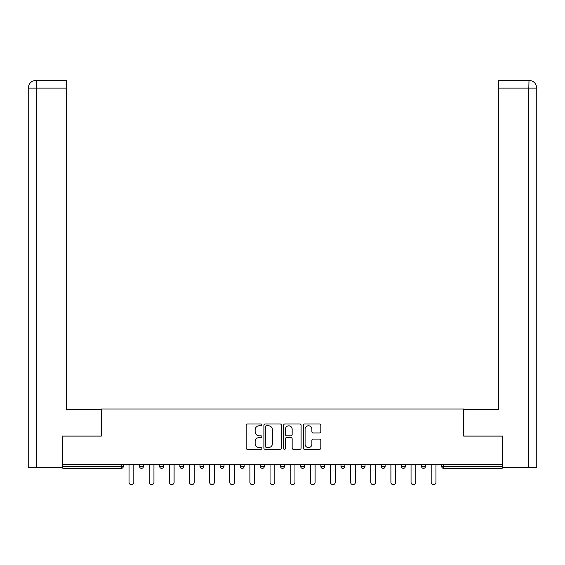 <?xml version="1.0" encoding="UTF-8"?>
<svg xmlns="http://www.w3.org/2000/svg" width="565" height="565" viewBox="0 0 565 565"><rect width="100%" height="100%" fill="white"/><g stroke="black" fill="none" stroke-linecap="round" stroke-linejoin="round"><path stroke-width="0.85" d="M261.842 424.887A0.89 0.89 0 0 0 260.952 424.004L247.484 424.004A1.264 1.264 0 0 0 246.22 425.268L246.22 448.087A1.264 1.264 0 0 0 247.484 449.352L260.952 449.352A0.89 0.89 0 0 0 261.842 448.462A0.89 0.89 0 0 0 260.952 447.579L259.208 447.579A4.054 4.054 0 0 1 255.154 443.518L255.154 441.618A4.054 4.054 0 0 1 259.208 437.564L260.952 437.564A0.89 0.89 0 0 0 261.842 436.674A0.89 0.89 0 0 0 260.952 435.792L259.208 435.792A4.054 4.054 0 0 1 255.154 431.731L255.154 429.831A4.054 4.054 0 0 1 259.208 425.777L260.952 425.777A0.89 0.89 0 0 0 261.842 424.887M319.543 432.938A1.264 1.264 0 0 0 320.807 431.667L320.807 425.268A1.264 1.264 0 0 0 319.543 424.004L304.584 424.004A1.264 1.264 0 0 0 303.32 425.268L303.32 448.087A1.264 1.264 0 0 0 304.584 449.352L319.543 449.352A1.264 1.264 0 0 0 320.807 448.087L320.807 440.354A1.264 1.264 0 0 0 319.543 439.083L313.144 439.083A1.264 1.264 0 0 0 311.873 440.354L311.873 444.189A3.39 3.39 0 0 1 308.483 447.579A3.39 3.39 0 0 1 305.093 444.189L305.093 429.167A3.39 3.39 0 0 1 308.483 425.777A3.39 3.39 0 0 1 311.873 429.167L311.873 431.667A1.264 1.264 0 0 0 313.144 432.938L319.543 432.938M36.188 467.735L28.25 467.735L28.25 88.098C28.716 83.394 31.294 80.809 35.991 80.35L66.345 80.35L66.345 88.098L36.188 88.098L36.188 467.735L62.468 467.735L62.468 436.095L101.333 436.095L101.333 408.982L463.667 408.982L463.667 436.095L502.144 436.095L502.144 464.374L62.856 464.374L62.856 466.443L121.348 466.443L121.348 464.374M62.856 436.095L62.856 464.374M281.391 425.268A1.264 1.264 0 0 0 280.127 424.004L265.169 424.004A1.264 1.264 0 0 0 263.897 425.268L263.897 448.087A1.264 1.264 0 0 0 265.169 449.352L280.127 449.352A1.264 1.264 0 0 0 281.391 448.087L281.391 425.268M284.873 424.004L299.831 424.004A1.264 1.264 0 0 1 301.103 425.268L301.103 448.087A1.264 1.264 0 0 1 299.831 449.352L293.433 449.352A1.264 1.264 0 0 1 292.162 448.087L292.162 438.828A1.264 1.264 0 0 0 290.897 437.564L286.653 437.564A1.264 1.264 0 0 0 285.382 438.828L285.382 448.462A0.89 0.89 0 0 1 284.499 449.352A0.89 0.89 0 0 1 283.609 448.462L283.609 425.268A1.264 1.264 0 0 1 284.873 424.004M121.348 468.378A1.935 1.935 0 0 0 123.29 466.443L121.348 466.443L121.348 468.378A1.935 1.935 0 0 0 123.29 466.443L123.29 464.374L123.29 466.443A1.935 1.935 0 0 1 121.348 468.378L62.856 468.378L62.856 466.443M502.144 464.374L502.144 468.378L443.652 468.378A1.935 1.935 0 0 1 441.71 466.443L441.71 464.374M139.555 464.374L139.555 466.443L139.555 464.374M141.497 468.378A1.935 1.935 0 0 1 139.555 466.443A1.935 1.935 0 0 0 141.497 468.378A1.935 1.935 0 0 0 143.432 466.443L143.432 464.374L143.432 466.443A1.935 1.935 0 0 1 141.497 468.378A1.935 1.935 0 0 1 139.555 466.443L143.432 466.443A1.935 1.935 0 0 1 141.497 468.378M159.697 464.374L159.697 466.443L159.697 464.374M163.575 464.374L163.575 466.443L163.575 464.374M179.847 466.443A1.935 1.935 0 0 0 181.782 468.378A1.935 1.935 0 0 0 183.717 466.443A1.935 1.935 0 0 1 181.782 468.378A1.935 1.935 0 0 0 183.717 466.443L183.717 464.374L183.717 466.443L179.847 466.443A1.935 1.935 0 0 0 181.782 468.378A1.935 1.935 0 0 1 179.847 466.443L179.847 464.374M199.989 464.374L199.989 466.443L199.989 464.374M203.859 464.374L203.859 466.443A1.935 1.935 0 0 1 201.924 468.378A1.935 1.935 0 0 1 199.989 466.443A1.935 1.935 0 0 0 201.924 468.378A1.935 1.935 0 0 0 203.859 466.443A1.935 1.935 0 0 1 201.924 468.378A1.935 1.935 0 0 1 199.989 466.443L203.859 466.443M220.131 464.374L220.131 466.443L220.131 464.374M224.008 464.374L224.008 466.443L224.008 464.374M244.151 464.374L244.151 466.443L240.273 466.443A1.935 1.935 0 0 0 242.215 468.378A1.935 1.935 0 0 1 240.273 466.443L240.273 464.374M260.423 464.374L260.423 466.443L260.423 464.374M264.293 464.374L264.293 466.443A1.935 1.935 0 0 1 262.358 468.378A1.935 1.935 0 0 1 260.423 466.443L264.293 466.443A1.935 1.935 0 0 1 262.358 468.378M284.435 464.374L284.435 466.443L280.565 466.443A1.935 1.935 0 0 0 282.5 468.378A1.935 1.935 0 0 1 280.565 466.443L280.565 464.374M300.707 464.374L300.707 466.443L300.707 464.374M304.577 464.374L304.577 466.443A1.935 1.935 0 0 1 302.642 468.378A1.935 1.935 0 0 1 300.707 466.443A1.935 1.935 0 0 0 302.642 468.378A1.935 1.935 0 0 1 300.707 466.443L304.577 466.443A1.935 1.935 0 0 1 302.642 468.378M320.849 464.374L320.849 466.443L320.849 464.374M324.727 464.374L324.727 466.443L324.727 464.374M340.992 464.374L340.992 466.443L340.992 464.374M344.869 464.374L344.869 466.443L344.869 464.374M361.141 464.374L361.141 466.443L361.141 464.374M365.011 464.374L365.011 466.443L365.011 464.374M381.283 464.374L381.283 466.443L381.283 464.374M385.153 464.374L385.153 466.443L385.153 464.374M405.303 464.374L405.303 466.443A1.935 1.935 0 0 1 403.361 468.378A1.935 1.935 0 0 1 401.425 466.443L401.425 464.374M425.445 464.374L425.445 466.443A1.935 1.935 0 0 1 423.503 468.378A1.935 1.935 0 0 1 421.568 466.443L421.568 464.374M161.639 468.378A1.935 1.935 0 0 1 159.697 466.443A1.935 1.935 0 0 0 161.639 468.378A1.935 1.935 0 0 0 163.575 466.443A1.935 1.935 0 0 1 161.639 468.378A1.935 1.935 0 0 1 159.697 466.443L163.575 466.443A1.935 1.935 0 0 1 161.639 468.378M222.066 468.378A1.935 1.935 0 0 1 220.131 466.443A1.935 1.935 0 0 0 222.066 468.378A1.935 1.935 0 0 0 224.008 466.443A1.935 1.935 0 0 1 222.066 468.378A1.935 1.935 0 0 1 220.131 466.443L224.008 466.443A1.935 1.935 0 0 1 222.066 468.378M242.215 468.378A1.935 1.935 0 0 0 244.151 466.443A1.935 1.935 0 0 1 242.215 468.378A1.935 1.935 0 0 1 240.273 466.443M282.5 468.378A1.935 1.935 0 0 0 284.435 466.443A1.935 1.935 0 0 1 282.5 468.378A1.935 1.935 0 0 1 280.565 466.443M322.785 468.378A1.935 1.935 0 0 1 320.849 466.443A1.935 1.935 0 0 0 322.785 468.378A1.935 1.935 0 0 0 324.727 466.443A1.935 1.935 0 0 1 322.785 468.378A1.935 1.935 0 0 1 320.849 466.443L324.727 466.443A1.935 1.935 0 0 1 322.785 468.378M342.934 468.378A1.935 1.935 0 0 1 340.992 466.443L344.869 466.443A1.935 1.935 0 0 1 342.934 468.378A1.935 1.935 0 0 0 344.869 466.443M363.076 468.378A1.935 1.935 0 0 1 361.141 466.443L365.011 466.443A1.935 1.935 0 0 1 363.076 468.378A1.935 1.935 0 0 0 365.011 466.443A1.935 1.935 0 0 1 363.076 468.378M383.218 468.378A1.935 1.935 0 0 1 381.283 466.443A1.935 1.935 0 0 0 383.218 468.378A1.935 1.935 0 0 0 385.153 466.443A1.935 1.935 0 0 1 383.218 468.378A1.935 1.935 0 0 1 381.283 466.443L385.153 466.443M266.56 425.777A0.89 0.89 0 0 0 265.677 426.667L265.677 446.689A0.89 0.89 0 0 0 266.56 447.579L268.396 447.579A4.054 4.054 0 0 0 272.457 443.518L272.457 429.831A4.054 4.054 0 0 0 268.396 425.777L266.56 425.777M292.162 429.231A3.39 3.39 0 0 0 288.772 425.841A3.39 3.39 0 0 0 285.382 429.231L285.382 434.52A1.264 1.264 0 0 0 286.653 435.792L290.897 435.792A1.264 1.264 0 0 0 292.162 434.52L292.162 429.231M129.032 464.374L129.032 482.256A2.387 2.387 0 0 0 131.419 484.65A2.387 2.387 0 0 0 133.813 482.256L133.813 464.374M149.174 464.374L149.174 482.256A2.387 2.387 0 0 0 151.568 484.65A2.387 2.387 0 0 0 153.955 482.256L153.955 464.374M169.323 464.374L169.323 482.256A2.387 2.387 0 0 0 171.711 484.65A2.387 2.387 0 0 0 174.098 482.256L174.098 464.374M189.466 464.374L189.466 482.256A2.387 2.387 0 0 0 191.853 484.65A2.387 2.387 0 0 0 194.24 482.256L194.24 464.374M209.608 464.374L209.608 482.256A2.387 2.387 0 0 0 211.995 484.65A2.387 2.387 0 0 0 214.389 482.256L214.389 464.374M229.75 464.374L229.75 482.256A2.387 2.387 0 0 0 232.137 484.65A2.387 2.387 0 0 0 234.531 482.256L234.531 464.374M101.206 436.095L101.206 409.625L66.345 409.625L66.345 88.098M66.345 80.35L36.188 80.35L36.188 88.098L28.25 88.098L28.25 467.735M36.188 80.35L35.998 80.35C31.287 80.816 28.702 83.401 28.25 88.098L28.25 390.253L28.25 88.098M463.794 436.095L463.794 409.625L498.655 409.625L498.655 80.35L529.002 80.35L528.812 88.098L498.655 88.098M536.75 390.253L536.75 88.098L536.75 467.735L502.532 467.735L502.532 436.095L502.144 436.095M528.812 467.735L528.812 88.098L536.75 88.098C536.284 83.394 533.706 80.809 529.01 80.35M249.892 464.374L249.892 482.256A2.387 2.387 0 0 0 252.287 484.65A2.387 2.387 0 0 0 254.674 482.256L254.674 464.374M270.042 464.374L270.042 482.256A2.387 2.387 0 0 0 272.429 484.65A2.387 2.387 0 0 0 274.816 482.256L274.816 464.374M290.184 464.374L290.184 482.256A2.387 2.387 0 0 0 292.571 484.65A2.387 2.387 0 0 0 294.958 482.256L294.958 464.374M310.326 464.374L310.326 482.256A2.387 2.387 0 0 0 312.713 484.65A2.387 2.387 0 0 0 315.108 482.256L315.108 464.374M330.469 464.374L330.469 482.256A2.387 2.387 0 0 0 332.863 484.65A2.387 2.387 0 0 0 335.25 482.256L335.25 464.374M350.611 464.374L350.611 482.256A2.387 2.387 0 0 0 353.005 484.65A2.387 2.387 0 0 0 355.392 482.256L355.392 464.374M370.76 464.374L370.76 482.256A2.387 2.387 0 0 0 373.147 484.65A2.387 2.387 0 0 0 375.534 482.256L375.534 464.374M390.902 464.374L390.902 482.256A2.387 2.387 0 0 0 393.289 484.65A2.387 2.387 0 0 0 395.677 482.256L395.677 464.374M411.045 464.374L411.045 482.256A2.387 2.387 0 0 0 413.432 484.65A2.387 2.387 0 0 0 415.826 482.256L415.826 464.374M431.187 464.374L431.187 482.256A2.387 2.387 0 0 0 433.581 484.65A2.387 2.387 0 0 0 435.968 482.256L435.968 464.374M443.652 464.374L443.652 466.443L502.144 466.443M441.71 466.443L443.652 466.443L443.652 468.378M403.361 468.378A1.935 1.935 0 0 0 405.303 466.443L401.425 466.443M423.503 468.378A1.935 1.935 0 0 0 425.445 466.443L421.568 466.443"/></g></svg>
